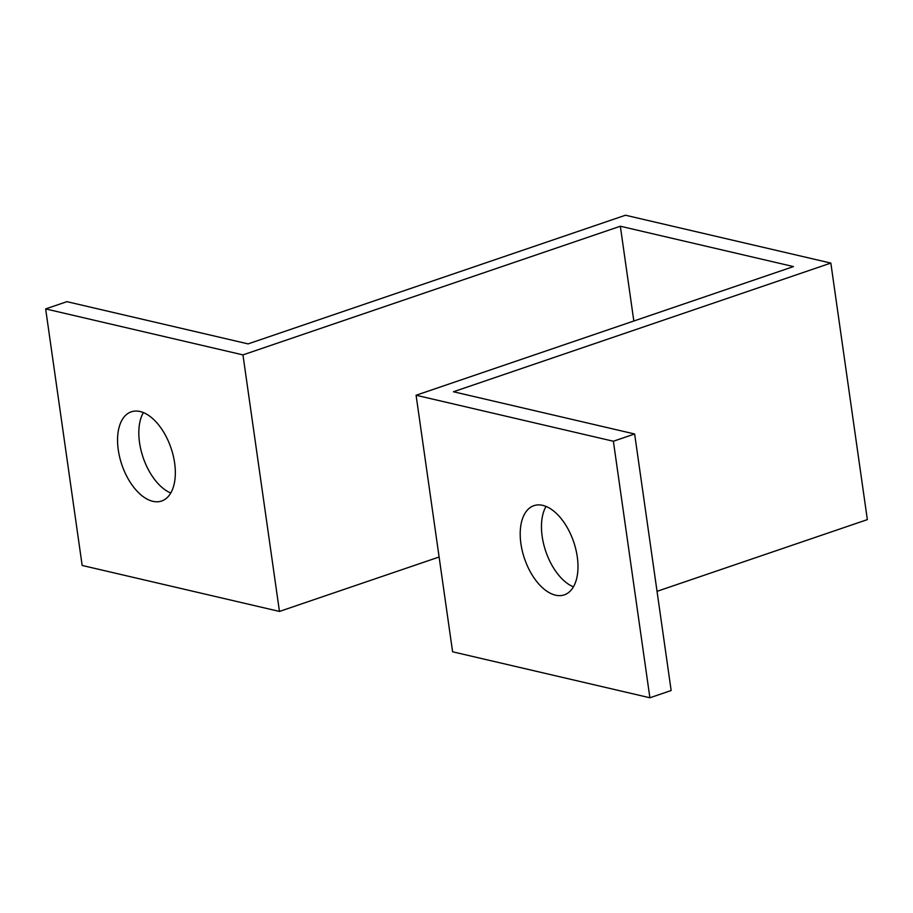 <?xml version="1.0" encoding="UTF-8"?>
<svg xmlns="http://www.w3.org/2000/svg" width="913" height="913" viewBox="0 0 913 913"><rect width="100%" height="100%" fill="white"/><g stroke="black" fill="none" stroke-linecap="round" stroke-linejoin="round"><path stroke-width="1.37" d="M416.088 395.249L452.597 651.791L649.896 697.772L613.376 441.241L416.088 395.249L793.477 266.585L620.338 226.23L633.827 321.011M649.896 697.772L671.158 690.525L634.638 433.983L453.453 391.757L830.841 263.081L867.35 519.623L657.04 591.327M439.107 557.01L279.458 611.436L82.159 565.455L45.65 308.914L66.911 301.667L248.096 343.893L625.485 215.228L830.841 263.081M143.375 412.596A47.111 25.963 -108.8 0 0 143.136 457.55A47.111 25.963 -108.8 0 0 170.788 492.997M620.338 226.23L242.949 354.895L45.65 308.914M279.458 611.436L242.949 354.895M555.481 595.162A47.111 25.963 71.2 0 1 522.35 551.19A47.111 25.963 71.2 0 1 533.888 505.676A47.111 25.963 71.2 0 1 573.672 541.888A47.111 25.963 71.2 0 1 564.302 594.865A47.111 25.963 71.2 0 1 555.481 595.162M613.376 441.241L634.638 433.983M546.02 506.441A47.111 25.963 -108.8 0 0 545.78 551.395A47.111 25.963 -108.8 0 0 573.432 586.854M152.836 501.317A47.111 25.963 71.2 0 1 119.706 457.345A47.111 25.963 71.2 0 1 131.244 411.831A47.111 25.963 71.2 0 1 171.028 448.043A47.111 25.963 71.2 0 1 161.647 501.009A47.111 25.963 71.2 0 1 152.836 501.317"/></g></svg>
